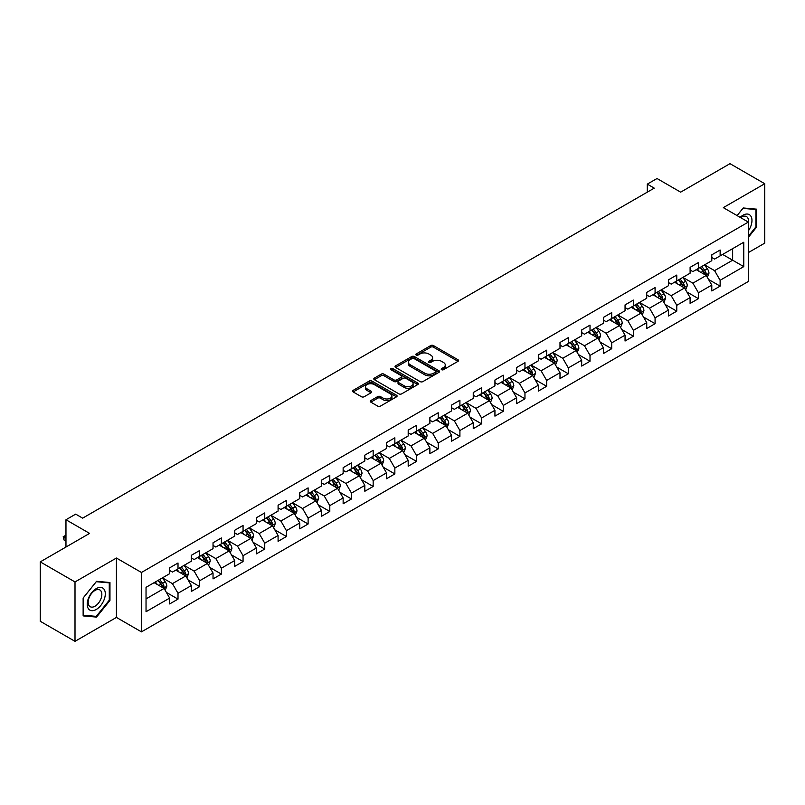 <?xml version="1.0" encoding="UTF-8"?>
<svg xmlns="http://www.w3.org/2000/svg" width="805" height="805" viewBox="0 0 805 805"><rect width="100%" height="100%" fill="white"/><g stroke="black" fill="none" stroke-linecap="round" stroke-linejoin="round"><path stroke-width="1.21" d="M441.603 369.696A1.348 0.775 0 0 0 443.515 369.696L458.005 361.324A1.932 1.117 0 0 0 458.568 360.539A1.932 1.117 0 0 0 458.005 359.755L433.452 345.576A1.932 1.117 0 0 0 430.715 345.576L416.225 353.948A1.348 0.775 0 0 0 415.823 354.492A1.348 0.775 0 0 0 416.225 355.045A1.348 0.775 0 0 0 418.127 355.045L420.009 353.959A6.178 3.562 0 0 1 428.743 353.959L430.786 355.146A6.178 3.562 0 0 1 432.597 357.662A6.178 3.562 0 0 1 430.786 360.187L428.914 361.274A1.348 0.775 0 0 0 428.512 361.817A1.348 0.775 0 0 0 428.914 362.371A1.348 0.775 0 0 0 430.816 362.371L432.698 361.294A6.178 3.562 0 0 1 441.432 361.294L443.475 362.471A6.178 3.562 0 0 1 445.286 364.987A6.178 3.562 0 0 1 443.475 367.513L441.603 368.599A1.348 0.775 0 0 0 441.2 369.143A1.348 0.775 0 0 0 441.603 369.696L441.603 368.599M370.823 400.558A1.932 1.117 0 0 0 370.25 401.343A1.932 1.117 0 0 0 370.823 402.138L377.706 406.112A1.932 1.117 0 0 0 380.443 406.112L396.543 396.815A1.932 1.117 0 0 0 397.107 396.03A1.932 1.117 0 0 0 396.543 395.245L371.98 381.067A1.932 1.117 0 0 0 369.254 381.067L353.154 390.355A1.932 1.117 0 0 0 352.58 391.15A1.932 1.117 0 0 0 353.154 391.934L361.475 396.734A1.932 1.117 0 0 0 364.202 396.734L371.095 392.76A1.932 1.117 0 0 0 371.658 391.975A1.932 1.117 0 0 0 371.095 391.18L366.969 388.805A5.162 2.979 0 0 1 365.45 386.692A5.162 2.979 0 0 1 368.64 383.945A5.162 2.979 0 0 1 374.265 384.589L390.435 393.927A5.162 2.979 0 0 1 391.944 396.03A5.162 2.979 0 0 1 388.755 398.787A5.162 2.979 0 0 1 383.13 398.133L380.443 396.583A1.932 1.117 0 0 0 377.706 396.583L370.823 400.558L370.823 402.138M748.348 252.589L764.75 243.12L764.75 183.721L729.994 163.667L680.648 192.154L657.021 178.509L647.29 184.124L654.244 188.139L82.643 518.148L75.7 514.133L65.97 519.748L65.97 547.038M75.006 581.945L75.006 641.333L116.423 617.425L116.423 558.036L75.006 581.945L40.25 561.88L89.597 533.393L65.97 519.748M116.423 558.036L141.449 572.476L748.348 222.089L748.348 281.478L141.449 631.865L141.449 572.476M764.75 183.721L723.323 207.64L748.348 222.089M420.14 381.61A1.932 1.117 0 0 0 422.877 381.61L438.977 372.323A1.932 1.117 0 0 0 439.54 371.528A1.932 1.117 0 0 0 438.977 370.743L414.414 356.565A1.932 1.117 0 0 0 411.687 356.565L395.587 365.862A1.932 1.117 0 0 0 395.024 366.647A1.932 1.117 0 0 0 395.587 367.432L420.14 381.61M391.421 369.988A1.348 0.775 0 0 1 392.79 370.179L417.735 384.579L401.655 393.866A1.932 1.117 0 0 1 398.928 393.866L374.365 379.688L381.258 375.734L381.258 374.134L374.365 378.109A1.932 1.117 0 0 0 373.802 378.893A1.932 1.117 0 0 0 374.365 379.688L374.365 378.109M381.258 375.734A1.932 1.117 0 0 1 383.985 375.734L383.985 374.134A1.932 1.117 0 0 0 381.258 374.134M383.985 374.134L393.947 379.88A1.932 1.117 0 0 0 396.674 379.88L401.242 377.243A1.932 1.117 0 0 0 401.816 376.458A1.932 1.117 0 0 0 401.242 375.663L390.878 369.676A1.348 0.775 0 0 1 390.485 369.123A1.348 0.775 0 0 1 391.311 368.408A1.348 0.775 0 0 1 392.79 368.579L417.755 382.989A1.932 1.117 0 0 1 418.318 383.784A1.932 1.117 0 0 1 417.755 384.569L417.755 382.989M75.006 641.333L40.25 621.279L40.25 561.88M166.394 592.42L178.006 599.121L178.006 593.265L191.349 585.557L191.349 591.423L199.69 586.604L199.69 580.747L213.033 573.039L213.033 578.896L221.375 574.086L221.375 568.229L234.718 560.522L234.718 566.378L243.06 561.568L243.06 555.702L256.403 548.004L256.403 553.86L264.744 549.04L264.744 543.184L278.087 535.486L278.087 541.342L286.429 536.522L286.429 530.666L299.772 522.958L299.772 528.825L308.114 524.005L308.114 518.148L321.457 510.44L321.457 516.297L329.798 511.487L329.798 505.631L343.141 497.923L343.141 503.779L351.483 498.969L351.483 493.103L364.826 485.405L364.826 491.261L373.168 486.451L373.168 480.585L386.511 472.887L386.511 478.744L394.853 473.924L394.853 468.067L408.195 460.359L408.195 466.226L416.537 461.406L416.537 455.55L429.88 447.842L429.88 453.698L438.222 448.888L438.222 443.032L451.565 435.324L451.565 441.18L459.907 436.37L459.907 430.514L473.249 422.806L473.249 428.663L481.591 423.853L481.591 417.986L494.934 410.288L494.934 416.145L503.276 411.325L503.276 405.468L516.629 397.761L516.629 403.627L524.961 398.807L524.961 392.951L538.314 385.243L538.314 391.099L546.645 386.289L546.645 380.433L559.998 372.725L559.998 378.581L568.33 373.772L568.33 367.915L581.683 360.207L581.683 366.064L590.015 361.254L590.015 355.387L603.368 347.69L603.368 353.546L611.699 348.726L611.699 342.87L625.052 335.162L625.052 341.028L633.394 336.208L633.394 330.352L646.737 322.644L646.737 328.51L655.079 323.691L655.079 317.834L668.422 310.126L668.422 315.983L676.764 311.173L676.764 305.316L690.106 297.608L690.106 303.465L698.448 298.655L698.448 292.789L711.791 285.091L711.791 290.947L720.133 286.127L720.133 280.271L743.76 266.626L743.76 242.235L732.641 248.654L732.641 260.206L743.76 266.626M178.006 599.121L169.664 603.941L169.664 598.085L146.037 611.72L146.037 587.328L169.664 573.683L169.664 567.827L178.006 563.007L178.006 568.863L191.349 561.165L191.349 555.309L199.69 550.489L199.69 556.346L213.033 548.648L213.033 542.781L221.375 537.971L221.375 543.828L234.718 536.12L234.718 530.264L243.06 525.454L243.06 531.31L256.403 523.602L256.403 517.746L264.744 512.926L264.744 518.792L278.087 511.084L278.087 505.228L286.429 500.408L286.429 506.265L299.772 498.567L299.772 492.71L308.114 487.89L308.114 493.747L321.457 486.049L321.457 480.183L329.798 475.373L329.798 481.229L343.141 473.521L343.141 467.665L351.483 462.855L351.483 468.711L364.826 461.003L364.826 455.147L373.168 450.327L373.168 456.194L386.511 448.486L386.511 442.629L394.853 437.809L394.853 443.666L408.195 435.968L408.195 430.112L416.537 425.292L416.537 431.148L429.88 423.45L429.88 417.584L438.222 412.774L438.222 418.63L451.565 410.922L451.565 405.066L459.907 400.256L459.907 406.112L473.249 398.405L473.249 392.548L481.591 387.728L481.591 393.595L494.934 385.887L494.934 380.03L503.276 375.211L503.276 381.067L516.629 373.369L516.629 367.513L524.961 362.693L524.961 368.549L538.314 360.851L538.314 354.985L546.645 350.175L546.645 356.031L559.998 348.324L559.998 342.467L568.33 337.657L568.33 343.514L581.683 335.806L581.683 329.949L590.015 325.129L590.015 330.996L603.368 323.288L603.368 317.432L611.699 312.612L611.699 318.478L625.052 310.77L625.052 304.914L633.394 300.094L633.394 305.95L646.737 298.252L646.737 292.386L655.079 287.576L655.079 293.433L668.422 285.725L668.422 279.868L676.764 275.058L676.764 280.915L690.106 273.207L690.106 267.351L698.448 262.541L698.448 268.397L711.791 260.689L711.791 254.833L720.133 250.013L720.133 255.879L743.76 242.235M175.782 570.151L185.794 575.927L172.441 583.635L162.439 577.859M169.664 570.473L172.441 572.073L178.006 568.863M172.441 583.635L178.006 593.265M185.794 575.927L191.349 585.557M197.467 557.634L207.479 563.409L194.126 571.117L184.124 565.331M191.349 557.956L194.126 559.556L199.69 556.346M194.126 571.117L199.69 580.747M207.479 563.409L213.033 573.039M219.151 545.116L229.163 550.892L215.81 558.6L205.808 552.814M213.033 545.438L215.81 547.038L221.375 543.828M215.81 558.6L221.375 568.229M229.163 550.892L234.718 560.522M240.836 532.588L250.848 538.374L237.495 546.072L227.493 540.296M234.718 532.91L237.495 534.52L243.06 531.31M237.495 546.072L243.06 555.702M250.848 538.374L256.403 548.004M262.521 520.07L272.533 525.856L259.18 533.554L249.178 527.778M256.403 520.392L259.18 522.002L264.744 518.792M259.18 533.554L264.744 543.184M272.533 525.856L278.087 535.486M284.205 507.553L294.217 513.328L280.875 521.036L270.862 515.26M278.087 507.875L280.875 509.474L286.429 506.265M280.875 521.036L286.429 530.666M294.217 513.328L299.772 522.958M305.89 495.035L315.902 500.811L302.559 508.519L292.547 502.743M299.772 495.357L302.559 496.957L308.114 493.747M302.559 508.519L308.114 518.148M315.902 500.811L321.457 510.44M327.575 482.517L337.587 488.293L324.244 496.001L314.232 490.215M321.457 482.839L324.244 484.439L329.798 481.229M324.244 496.001L329.798 505.631M337.587 488.293L343.141 497.923M349.259 469.989L359.272 475.775L345.929 483.473L335.916 477.697M343.141 470.311L345.929 471.921L351.483 468.711M345.929 483.473L351.483 493.103M359.272 475.775L364.826 485.405M370.944 457.471L380.956 463.257L367.613 470.955L357.601 465.179M364.826 457.793L367.613 459.403L373.168 456.194M367.613 470.955L373.168 480.585M380.956 463.257L386.511 472.887M392.629 444.954L402.641 450.73L389.298 458.437L379.286 452.662M386.511 445.276L389.298 446.876L394.853 443.666M389.298 458.437L394.853 468.067M402.641 450.73L408.195 460.359M414.313 432.436L424.326 438.212L410.983 445.92L400.971 440.144M408.195 432.758L410.983 434.358L416.537 431.148M410.983 445.92L416.537 455.55M424.326 438.212L429.88 447.842M435.998 419.918L446.01 425.694L432.667 433.402L422.655 427.616M429.88 420.24L432.667 421.84L438.222 418.63M432.667 433.402L438.222 443.032M446.01 425.694L451.565 435.324M457.683 407.4L467.695 413.176L454.352 420.874L444.34 415.098M451.565 407.712L454.352 409.322L459.907 406.112M454.352 420.874L459.907 430.514M467.695 413.176L473.249 422.806M479.367 394.873L489.38 400.659L476.037 408.356L466.025 402.581M473.249 395.195L476.037 396.805L481.591 393.595M476.037 408.356L481.591 417.986M489.38 400.659L494.934 410.288M501.052 382.355L511.064 388.131L497.721 395.839L487.709 390.063M494.934 382.677L497.721 384.287L503.276 381.067M497.721 395.839L503.276 405.468M511.064 388.131L516.629 397.761M522.737 369.837L532.749 375.613L519.406 383.321L509.394 377.545M516.629 370.159L519.406 371.759L524.961 368.549M519.406 383.321L524.961 392.951M532.749 375.613L538.314 385.243M544.422 357.319L554.434 363.095L541.091 370.803L531.079 365.017M538.314 357.641L541.091 359.241L546.645 356.031M541.091 370.803L546.645 380.433M554.434 363.095L559.998 372.725M566.106 344.802L576.118 350.577L562.775 358.275L552.763 352.499M559.998 345.114L562.775 346.724L568.33 343.514M562.775 358.275L568.33 367.915M576.118 350.577L581.683 360.207M587.791 332.274L597.803 338.06L584.46 345.758L574.448 339.982M581.683 332.596L584.46 334.206L590.015 330.996M584.46 345.758L590.015 355.387M597.803 338.06L603.368 347.69M609.476 319.756L619.488 325.532L606.145 333.24L596.133 327.464M603.368 320.078L606.145 321.688L611.699 318.478M606.145 333.24L611.699 342.87M619.488 325.532L625.052 335.162M631.16 307.238L641.172 313.014L627.83 320.722L617.817 314.946M625.052 307.56L627.83 309.16L633.394 305.95M627.83 320.722L633.394 330.352M641.172 313.014L646.737 322.644M652.845 294.721L662.857 300.496L649.514 308.204L639.502 302.418M646.737 295.043L649.514 296.643L655.079 293.433M649.514 308.204L655.079 317.834M662.857 300.496L668.422 310.126M674.54 282.203L684.542 287.979L671.199 295.676L661.187 289.901M668.422 282.515L671.199 284.125L676.764 280.915M671.199 295.676L676.764 305.316M684.542 287.979L690.106 297.608M696.224 269.675L706.227 275.461L692.884 283.159L682.871 277.383M690.106 269.997L692.884 271.607L698.448 268.397M692.884 283.159L698.448 292.789M706.227 275.461L711.791 285.091M722.628 254.43L732.641 260.206L714.568 270.641L704.556 264.865M711.791 257.479L714.568 259.089L720.133 255.879M714.568 270.641L720.133 280.271M116.423 617.425L141.449 631.865M647.29 184.124L647.29 192.154M146.037 598.88L164.109 588.445L154.097 582.669M164.109 588.445L169.664 598.085M708.521 279.426L720.133 286.127M686.836 291.953L698.448 298.655M665.151 304.471L676.764 311.173M643.467 316.989L655.079 323.691M621.782 329.507L633.394 336.208M600.097 342.024L611.699 348.726M578.413 354.552L590.015 361.254M556.728 367.07L568.33 373.772M535.043 379.588L546.645 386.289M513.359 392.105L524.961 398.807M491.674 404.623L503.276 411.325M469.989 417.151L481.591 423.853M448.305 429.669L459.907 436.37M426.62 442.187L438.222 448.888M404.935 454.704L416.537 461.406M383.25 467.222L394.853 473.924M361.566 479.75L373.168 486.451M339.881 492.268L351.483 498.969M318.196 504.785L329.798 511.487M296.512 517.303L308.114 524.005M274.827 529.821L286.429 536.522M253.142 542.349L264.744 549.04M231.458 554.866L243.06 561.568M209.773 567.384L221.375 574.086M188.078 579.902L199.69 586.604M748.348 237.344L756.62 227.06L756.62 209.169L743.206 207.972L737.088 215.589M83.136 615.895L96.55 617.093L109.963 600.399L109.963 582.518L96.55 581.321L83.136 598.004L83.136 615.895M755.925 226.658L756.62 227.06M109.269 599.997L109.963 600.399M95.131 616.268L96.55 617.093M442.136 369.887L443.475 369.123A6.178 3.562 0 0 0 445.286 366.597L445.286 364.987M432.597 357.662L432.597 359.272A6.178 3.562 0 0 1 430.786 361.787L429.447 362.562M458.005 359.755L458.005 361.324L433.452 347.176A1.932 1.117 0 0 0 430.715 347.176L416.759 355.236M438.946 372.333L414.414 358.165A1.932 1.117 0 0 0 411.687 358.165L395.607 367.452L395.587 365.862M435.565 372.081A1.348 0.775 0 0 0 435.958 371.528A1.348 0.775 0 0 0 435.565 370.974L414.001 358.537A1.348 0.775 0 0 0 412.09 358.537L410.117 359.674A6.178 3.562 0 0 0 408.306 362.2A6.178 3.562 0 0 0 410.117 364.715L424.849 373.228A6.178 3.562 0 0 0 433.583 373.228L435.565 372.081L435.565 373.691A1.348 0.775 0 0 0 435.958 373.138L435.958 371.528M408.306 362.2L408.306 363.8A6.178 3.562 0 0 0 410.117 366.325L410.117 364.715M435.565 373.691L433.583 374.828A6.178 3.562 0 0 1 424.849 374.828L410.117 366.325M383.985 375.734L393.947 381.49A1.932 1.117 0 0 0 396.674 381.49L401.242 378.843A1.932 1.117 0 0 0 401.816 378.058L401.816 376.458M404.281 385.847A5.162 2.979 0 0 0 409.906 386.491A5.162 2.979 0 0 0 413.096 383.744A5.162 2.979 0 0 0 411.586 381.63L405.881 378.34A1.932 1.117 0 0 0 403.154 378.34L398.586 380.986A1.932 1.117 0 0 0 398.022 381.771A1.932 1.117 0 0 0 398.586 382.556L404.281 385.847L404.281 387.457A5.162 2.979 0 0 0 409.906 388.101A5.162 2.979 0 0 0 413.096 385.343L413.096 383.744M398.022 381.771L398.022 383.371A1.932 1.117 0 0 0 398.586 384.166L398.586 382.556M404.281 387.457L398.586 384.166M391.944 396.03L391.944 397.63A5.162 2.979 0 0 1 388.755 400.387A5.162 2.979 0 0 1 383.13 399.743L380.443 398.183A1.932 1.117 0 0 0 377.706 398.183L370.843 402.148M365.45 386.692L365.45 388.302A5.162 2.979 0 0 0 366.969 390.405L366.969 388.805M371.065 392.78L366.969 390.405M396.513 396.835L371.98 382.667A1.932 1.117 0 0 0 369.254 382.667L353.174 391.944M707.323 277.363L708.984 273.197A5.212 3.009 -120 0 0 707.313 268.759L704.445 264.925M699.444 271.547L697.502 268.94M705.422 274.988L706.166 273.418A5.212 3.009 -120 0 0 704.677 270.279L701.809 266.455M700.501 267.21L703.681 271.456A2.657 1.53 60 0 1 704.164 272.261L706.166 273.418M700.139 267.411L703.007 271.245A5.212 3.009 60 0 1 704.496 274.374M748.348 230.914A12.779 7.376 120 0 0 750.753 226.396A12.779 7.376 120 0 0 749.958 215.086A12.779 7.376 120 0 0 740.157 217.36M755.06 209.038L755.925 209.531L755.925 226.859L748.348 236.288M737.108 215.599L742.924 208.374L755.925 209.531M748.348 222.764A9.67 5.585 120 0 0 746.497 216.585A9.67 5.585 120 0 0 740.721 217.682M96.268 609.476A12.779 7.376 120 0 0 105.304 593.828A12.779 7.376 120 0 0 96.268 588.606A12.779 7.376 120 0 0 87.232 604.263A12.779 7.376 120 0 0 96.268 609.476M95 606.215A9.67 5.585 120 0 0 101.319 597.682A9.67 5.585 120 0 0 99.84 589.934A9.67 5.585 120 0 0 95 590.417A9.67 5.585 120 0 0 88.681 598.94A9.67 5.585 120 0 0 90.17 606.688A9.67 5.585 120 0 0 95 606.215M83.277 597.884L96.268 581.713L109.269 582.87L109.269 600.208L96.268 616.368L83.277 615.211L83.277 597.884M108.403 582.377L109.269 582.87M685.639 289.88L687.299 285.715A5.212 3.009 -120 0 0 685.629 281.277L682.761 277.443M677.76 284.064L675.818 281.458M683.737 287.516L684.481 285.936A5.212 3.009 -120 0 0 682.992 282.807L680.124 278.973M678.816 279.727L681.996 283.974A2.657 1.53 60 0 1 682.479 284.779L684.481 285.936M678.454 279.939L681.322 283.763A5.212 3.009 60 0 1 682.811 286.902M663.954 302.398L665.614 298.232A5.212 3.009 -120 0 0 663.944 293.795L661.076 289.971M656.075 296.582L654.133 293.976M662.052 300.034L662.797 298.454A5.212 3.009 -120 0 0 661.308 295.324L658.44 291.491M657.132 292.245L660.311 296.492A2.657 1.53 60 0 1 660.794 297.297L662.797 298.454M656.769 292.457L659.637 296.28A5.212 3.009 60 0 1 661.126 299.42M642.269 314.916L643.93 310.75A5.212 3.009 -120 0 0 642.259 306.313L639.391 302.489M634.39 309.1L632.448 306.504M640.367 312.551L641.112 310.972A5.212 3.009 -120 0 0 639.623 307.842L636.755 304.008M635.447 304.763L638.627 309.009A2.657 1.53 60 0 1 639.11 309.824L641.112 310.972M635.085 304.974L637.952 308.808A5.212 3.009 60 0 1 639.442 311.938M620.585 327.434L622.245 323.268A5.212 3.009 -120 0 0 620.575 318.84L617.707 315.007M612.706 321.618L610.754 319.022M618.683 325.069L619.427 323.499A5.212 3.009 -120 0 0 617.938 320.36L615.07 316.536M613.762 317.281L616.942 321.537A2.657 1.53 60 0 1 617.425 322.342L619.427 323.499M613.4 317.492L616.268 321.326A5.212 3.009 60 0 1 617.757 324.455M598.9 339.962L600.56 335.796A5.212 3.009 -120 0 0 598.89 331.358L596.022 327.524M591.021 334.145L589.069 331.539M596.998 337.587L597.743 336.017A5.212 3.009 -120 0 0 596.253 332.878L593.386 329.054M592.077 329.809L595.257 334.055A2.657 1.53 60 0 1 595.74 334.86L597.743 336.017M591.715 330.01L594.583 333.844A5.212 3.009 60 0 1 596.072 336.973M577.215 352.479L578.865 348.313A5.212 3.009 -120 0 0 577.205 343.876L574.337 340.042M569.336 346.663L567.384 344.057M575.313 350.115L576.058 348.535A5.212 3.009 -120 0 0 574.569 345.405L571.701 341.572M570.393 342.326L573.573 346.573A2.657 1.53 60 0 1 574.056 347.378L576.058 348.535M570.031 342.538L572.898 346.361A5.212 3.009 60 0 1 574.388 349.501M555.531 364.997L557.181 360.831A5.212 3.009 -120 0 0 555.52 356.394L552.653 352.57M547.652 359.181L545.699 356.575M553.629 362.632L554.373 361.053A5.212 3.009 -120 0 0 552.884 357.923L550.016 354.089M548.708 354.844L551.888 359.09A2.657 1.53 60 0 1 552.371 359.895L554.373 361.053M548.346 355.055L551.214 358.879A5.212 3.009 60 0 1 552.703 362.019M533.846 377.515L535.496 373.349A5.212 3.009 -120 0 0 533.836 368.911L530.968 365.088M525.967 371.699L524.015 369.103M531.944 375.15L532.689 373.57A5.212 3.009 -120 0 0 531.199 370.441L528.332 366.607M527.023 367.362L530.203 371.608A2.657 1.53 60 0 1 530.686 372.423L532.689 373.57M526.661 367.573L529.529 371.407A5.212 3.009 60 0 1 531.018 374.536M512.161 390.033L513.811 385.867A5.212 3.009 -120 0 0 512.151 381.439L509.283 377.605M504.282 384.216L502.33 381.62M510.259 387.668L511.004 386.098A5.212 3.009 -120 0 0 509.515 382.959L506.647 379.135M505.339 379.88L508.519 384.136A2.657 1.53 60 0 1 509.002 384.941L511.004 386.098M504.977 380.091L507.844 383.925A5.212 3.009 60 0 1 509.334 387.054M490.476 402.56L492.127 398.395A5.212 3.009 -120 0 0 490.466 393.957L487.599 390.123M482.598 396.734L480.645 394.138M488.575 400.186L489.319 398.616A5.212 3.009 -120 0 0 487.83 395.476L484.962 391.653M483.654 392.407L486.834 396.654A2.657 1.53 60 0 1 487.317 397.459L489.319 398.616M483.292 392.609L486.16 396.442A5.212 3.009 60 0 1 487.649 399.572M468.792 415.078L470.442 410.912A5.212 3.009 -120 0 0 468.782 406.475L465.914 402.641M460.913 409.262L458.961 406.656M466.89 412.713L467.635 411.134A5.212 3.009 -120 0 0 466.145 408.004L463.278 404.17M461.969 404.925L465.149 409.171A2.657 1.53 60 0 1 465.632 409.976L467.635 411.134M461.607 405.136L464.475 408.96A5.212 3.009 60 0 1 465.964 412.1M447.107 427.596L448.757 423.43A5.212 3.009 -120 0 0 447.097 418.992L444.229 415.169M439.228 421.78L437.276 419.174M445.205 425.231L445.95 423.651A5.212 3.009 -120 0 0 444.461 420.522L441.593 416.688M440.285 417.443L443.464 421.689A2.657 1.53 60 0 1 443.947 422.494L445.95 423.651M439.922 417.654L442.79 421.478A5.212 3.009 60 0 1 444.28 424.617M425.422 440.114L427.073 435.948A5.212 3.009 -120 0 0 425.412 431.51L422.545 427.686M417.543 434.298L415.591 431.701M423.521 437.749L424.265 436.169A5.212 3.009 -120 0 0 422.776 433.04L419.898 429.206M418.6 429.961L421.78 434.207A2.657 1.53 60 0 1 422.263 435.022L424.265 436.169M418.238 430.172L421.106 434.006A5.212 3.009 60 0 1 422.595 437.135M403.738 452.631L405.388 448.466A5.212 3.009 -120 0 0 403.728 444.038L400.86 440.204M395.859 446.815L393.907 444.219M401.836 450.267L402.581 448.687A5.212 3.009 -120 0 0 401.091 445.557L398.213 441.724M396.915 442.478L400.095 446.735A2.657 1.53 60 0 1 400.578 447.54L402.581 448.687M396.553 442.69L399.421 446.523A5.212 3.009 60 0 1 400.91 449.653M382.053 465.159L383.703 460.993A5.212 3.009 -120 0 0 382.043 456.556L379.175 452.722M374.174 459.333L372.222 456.737M380.151 462.784L380.896 461.215A5.212 3.009 -120 0 0 379.407 458.075L376.529 454.251M375.231 455.006L378.41 459.252A2.657 1.53 60 0 1 378.893 460.058L380.896 461.215M374.868 455.207L377.736 459.041A5.212 3.009 60 0 1 379.225 462.171M360.368 477.677L362.019 473.511A5.212 3.009 -120 0 0 360.358 469.074L357.49 465.24M352.489 471.861L350.537 469.255M358.467 475.302L359.211 473.732A5.212 3.009 -120 0 0 357.722 470.593L354.844 466.769M353.546 467.524L356.726 471.77A2.657 1.53 60 0 1 357.209 472.575L359.211 473.732M353.184 467.735L356.052 471.559A5.212 3.009 60 0 1 357.541 474.698M338.684 490.195L340.334 486.029A5.212 3.009 -120 0 0 338.674 481.591L335.806 477.768M330.805 484.379L328.853 481.772M336.782 487.83L337.526 486.25A5.212 3.009 -120 0 0 336.037 483.121L333.159 479.287M331.861 480.042L335.041 484.288A2.657 1.53 60 0 1 335.524 485.093L337.526 486.25M331.499 480.253L334.367 484.077A5.212 3.009 60 0 1 335.856 487.216M316.999 502.712L318.649 498.547A5.212 3.009 -120 0 0 316.989 494.109L314.121 490.285M309.12 496.896L307.168 494.3M315.097 500.348L315.842 498.768A5.212 3.009 -120 0 0 314.342 495.639L311.475 491.805M310.177 492.559L313.356 496.806A2.657 1.53 60 0 1 313.839 497.611L315.842 498.768M309.814 492.771L312.682 496.605A5.212 3.009 60 0 1 314.171 499.734M295.314 515.23L296.965 511.064A5.212 3.009 -120 0 0 295.304 506.637L292.436 502.803M287.435 509.414L285.483 506.818M293.412 512.865L294.157 511.286A5.212 3.009 -120 0 0 292.658 508.156L289.79 504.322M288.492 505.077L291.672 509.334A2.657 1.53 60 0 1 292.155 510.139L294.157 511.286M288.13 505.288L290.997 509.122A5.212 3.009 60 0 1 292.487 512.252M273.63 527.758L275.28 523.592A5.212 3.009 -120 0 0 273.62 519.155L270.752 515.321M265.751 521.932L263.799 519.336M271.728 525.383L272.472 523.813A5.212 3.009 -120 0 0 270.973 520.674L268.105 516.85M266.807 517.605L269.987 521.851A2.657 1.53 60 0 1 270.47 522.656L272.472 523.813M266.445 517.806L269.313 521.64A5.212 3.009 60 0 1 270.802 524.769M251.945 540.276L253.595 536.11A5.212 3.009 -120 0 0 251.935 531.672L249.067 527.838M244.066 534.46L242.114 531.853M250.043 537.901L250.788 536.331A5.212 3.009 -120 0 0 249.288 533.192L246.421 529.368M245.123 530.123L248.302 534.369A2.657 1.53 60 0 1 248.785 535.174L250.788 536.331M244.76 530.334L247.628 534.158A5.212 3.009 60 0 1 249.117 537.297M230.26 552.794L231.91 548.628A5.212 3.009 -120 0 0 230.25 544.19L227.382 540.356M222.381 546.977L220.429 544.371M228.348 550.429L229.103 548.849A5.212 3.009 -120 0 0 227.604 545.72L224.736 541.886M223.438 542.64L226.618 546.887A2.657 1.53 60 0 1 227.101 547.692L229.103 548.849M223.066 542.852L225.943 546.676A5.212 3.009 60 0 1 227.433 549.815M208.576 565.311L210.226 561.145A5.212 3.009 -120 0 0 208.565 556.708L205.698 552.884M200.697 559.495L198.744 556.889M206.664 562.947L207.418 561.367A5.212 3.009 -120 0 0 205.919 558.237L203.051 554.404M201.753 555.158L204.933 559.405A2.657 1.53 60 0 1 205.416 560.21L207.418 561.367M201.381 555.37L204.259 559.203A5.212 3.009 60 0 1 205.748 562.333M186.891 577.829L188.541 573.663A5.212 3.009 -120 0 0 186.881 569.226L184.013 565.402M179.012 572.013L177.06 569.417M184.979 575.464L185.734 573.885A5.212 3.009 -120 0 0 184.234 570.755L181.367 566.921M180.068 567.676L183.248 571.932A2.657 1.53 60 0 1 183.731 572.737L185.734 573.885M179.696 567.887L182.574 571.721A5.212 3.009 60 0 1 184.063 574.851M165.206 590.357L166.856 586.191A5.212 3.009 -120 0 0 165.196 581.753L162.328 577.92M157.327 584.531L155.375 581.935M163.294 587.982L164.039 586.412A5.212 3.009 -120 0 0 162.55 583.273L159.682 579.449M158.374 580.194L161.564 584.45A2.657 1.53 60 0 1 162.047 585.255L164.039 586.412M158.011 580.405L160.889 584.239A5.212 3.009 60 0 1 162.379 587.368M65.97 535.929L63.987 537.076L65.97 538.213M63.987 539.964L63.223 536.633L63.987 537.076L63.987 539.964L65.97 541.101M63.223 536.633L65.97 535.255M443.475 369.123L443.475 367.513M428.914 362.371L428.914 361.274M430.786 361.787L430.786 360.187M416.225 355.045L416.225 353.948M430.715 347.176L430.715 345.576M433.452 347.176L433.452 345.576M411.687 358.165L411.687 356.565M414.414 358.165L414.414 356.565M438.977 372.323L438.977 370.743M424.849 374.828L424.849 373.228M433.583 374.828L433.583 373.228M393.947 381.49L393.947 379.88M396.674 381.49L396.674 379.88M401.242 378.843L401.242 377.243M392.79 370.179L392.79 368.579M377.706 398.183L377.706 396.583M380.443 398.183L380.443 396.583M383.13 399.743L383.13 398.133M371.095 392.76L371.095 391.18M353.154 391.934L353.154 390.355M369.254 382.667L369.254 381.067M371.98 382.667L371.98 381.067M396.543 396.815L396.543 395.245M705.713 275.159L708.943 273.298M704.677 270.279L707.313 268.759M700.974 272.422L703.007 271.245M684.029 287.677L687.259 285.815M682.992 282.807L685.629 281.277M679.289 284.94L681.322 283.763M662.344 300.205L665.574 298.333M661.308 295.324L663.944 293.795M657.605 297.458L659.637 296.28M640.659 312.722L643.889 310.851M639.623 307.842L642.259 306.313M635.92 309.985L637.952 308.808M618.975 325.24L622.205 323.369M617.938 320.36L620.575 318.84M614.235 322.503L616.268 321.326M597.29 337.758L600.52 335.896M596.253 332.878L598.89 331.358M592.55 335.021L594.583 333.844M575.605 350.276L578.835 348.414M574.569 345.405L577.205 343.876M570.866 347.539L572.898 346.361M553.921 362.793L557.151 360.932M552.884 357.923L555.52 356.394M549.181 360.056L551.214 358.879M532.236 375.321L535.466 373.45M531.199 370.441L533.836 368.911M527.496 372.584L529.529 371.407M510.551 387.839L513.781 385.967M509.515 382.959L512.151 381.439M505.802 385.102L507.844 383.925M488.866 400.357L492.097 398.495M487.83 395.476L490.466 393.957M484.117 397.62L486.16 396.442M467.182 412.874L470.412 411.013M466.145 408.004L468.782 406.475M462.432 410.137L464.475 408.96M445.497 425.392L448.727 423.531M444.461 420.522L447.097 418.992M440.748 422.655L442.79 421.478M423.812 437.92L427.042 436.048M422.776 433.04L425.412 431.51M419.063 435.183L421.106 434.006M402.128 450.438L405.358 448.566M401.091 445.557L403.728 444.038M397.378 447.701L399.421 446.523M380.443 462.956L383.673 461.094M379.407 458.075L382.043 456.556M375.694 460.219L377.736 459.041M358.758 475.473L361.988 473.612M357.722 470.593L360.358 469.074M354.009 472.736L356.052 471.559M337.074 487.991L340.304 486.129M336.037 483.121L338.674 481.591M332.324 485.254L334.367 484.077M315.389 500.519L318.619 498.647M314.342 495.639L316.989 494.109M310.639 497.772L312.682 496.605M293.704 513.037L296.934 511.165M292.658 508.156L295.304 506.637M288.955 510.3L290.997 509.122M272.02 525.554L275.25 523.693M270.973 520.674L273.62 519.155M267.27 522.817L269.313 521.64M250.335 538.072L253.565 536.211M249.288 533.192L251.935 531.672M245.585 535.335L247.628 534.158M228.64 550.59L231.88 548.728M227.604 545.72L230.25 544.19M223.901 547.853L225.943 546.676M206.955 563.118L210.196 561.246M205.919 558.237L208.565 556.708M202.216 560.371L204.259 559.203M185.271 575.635L188.511 573.764M184.234 570.755L186.881 569.226M180.531 572.898L182.574 571.721M163.586 588.153L166.826 586.292M162.55 583.273L165.196 581.753M158.847 585.416L160.889 584.239"/></g></svg>
